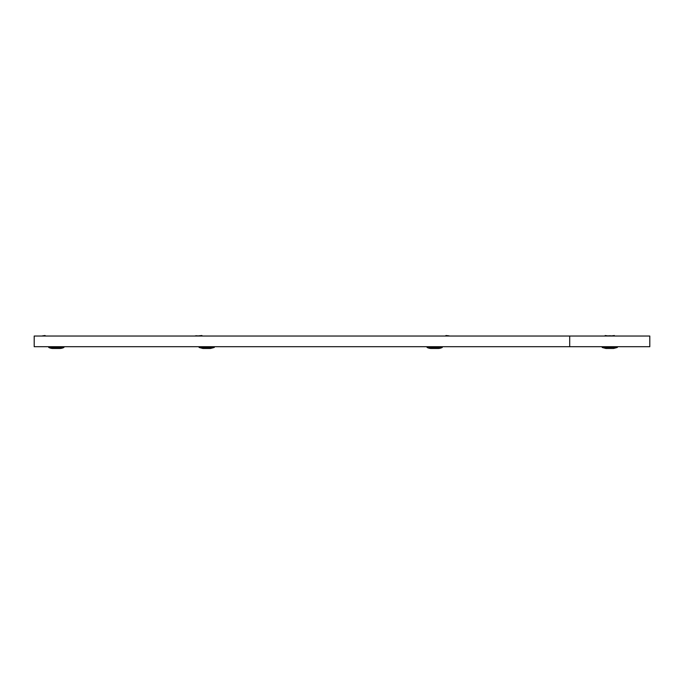 <?xml version="1.0" encoding="UTF-8"?>
<svg xmlns="http://www.w3.org/2000/svg" width="684" height="684" viewBox="0 0 684 684"><rect width="100%" height="100%" fill="white"/><g stroke="black" fill="none" stroke-linecap="round" stroke-linejoin="round"><path stroke-width="1.03" d="M649.8 346.711L569.704 346.711L569.704 336.032L649.8 336.032L649.8 346.711M569.704 346.711L34.2 346.711L34.2 336.032L569.704 336.032M607.161 336.032A6.866 3.429 -0 0 1 611.077 335.844L611.077 336.032M611.53 335.895A6.866 3.429 0 0 0 611.077 335.844L611.53 336.032M614.668 336.032L614.326 335.528L611.453 335.921M605.93 348.472L602.211 347.472L605.93 348.472L613.574 348.472L617.293 347.472L617.378 346.711M605.178 336.032L605.178 335.528L608.05 335.921M605.178 335.528L604.836 336.032M194.914 336.032A6.866 2.428 22.2 0 1 197.445 335.844L197.368 336.032M197.445 335.844L197.958 336.032M202.473 336.032L201.848 335.528L197.95 335.921M201.848 335.528L201.883 336.032M214.229 347.472L199.147 347.472L202.866 348.472L210.51 348.472L214.229 347.472L214.314 346.711M448.738 336.032L449.32 336.032M449.063 335.844L446.088 335.528L445.216 336.032M438.504 348.472L430.86 348.472L438.504 348.472A9.533 9.533 0 0 0 442.232 347.472L442.309 346.711M430.86 348.472A9.533 9.533 0 0 1 427.141 347.472L427.055 346.711M45.794 336.032L44.922 335.528L42.28 335.921M44.922 335.528L44.622 336.032M48.778 347.472L63.869 347.472A9.533 9.533 0 0 1 60.149 348.472L52.497 348.472A9.533 9.533 0 0 1 48.778 347.472L48.692 346.711M63.869 347.472L63.954 346.711M602.211 347.472L617.378 347.335L602.211 347.472L602.125 346.711M199.147 347.472L214.314 347.335M427.055 347.335L442.309 347.335M427.141 347.472L442.232 347.472M48.692 347.335L63.954 347.335M613.574 348.472L617.293 347.472M199.061 347.335L199.061 346.711"/></g></svg>
